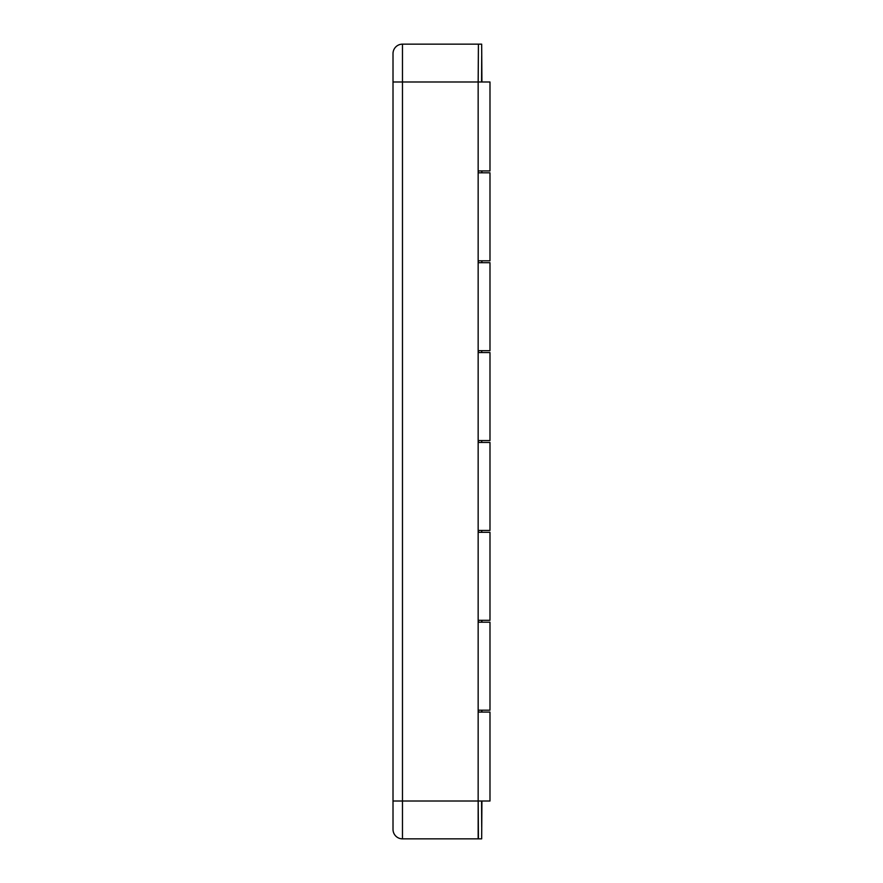 <?xml version="1.0" encoding="UTF-8"?>
<svg xmlns="http://www.w3.org/2000/svg" width="883" height="883" viewBox="0 0 883 883"><rect width="100%" height="100%" fill="white"/><g stroke="black" fill="none" stroke-linecap="round" stroke-linejoin="round"><path stroke-width="1.32" d="M478.156 620.308L489.988 620.308L489.988 532.328L478.156 532.328M478.255 620.308L478.255 622.195M478.255 710.186L478.255 712.073M478.189 801.002L478.42 838.85L481.665 838.85L481.919 801.002M481.919 712.073L481.919 710.186M481.919 622.195L481.919 620.308M481.732 530.429L481.732 532.328M481.732 442.449L481.732 440.551M481.732 350.672L481.732 352.571M481.919 262.692L481.919 260.805M481.919 172.814L481.919 170.927M478.189 81.998L478.42 44.15L481.665 44.15L481.919 81.998M478.244 170.927L478.244 172.814M478.255 260.805L478.255 262.692L478.255 260.805M478.255 350.672L478.255 352.571M478.255 440.551L478.255 442.449M478.255 530.429L478.255 532.328M481.577 81.998L481.71 56.104L481.831 81.998M481.831 801.002L481.71 826.896L481.577 801.002M481.82 172.814L481.82 170.927M481.82 260.805L481.82 262.692M481.665 350.672L481.665 352.571M481.665 440.551L481.665 442.449M481.665 530.429L481.665 532.328M481.665 620.308L481.665 622.195M481.665 710.186L481.665 712.073M478.42 712.073L478.42 710.186M478.42 622.195L478.42 620.308M478.42 532.328L478.42 530.429M478.42 442.449L478.42 440.551M478.42 352.571L478.42 350.672M478.156 440.551L489.988 440.551L489.988 352.571L478.156 352.571M478.156 260.805L489.988 260.805L489.988 172.814L478.156 172.814M478.156 170.927L489.988 170.927L489.988 81.998L478.156 81.998L478.156 838.85L402.471 838.85A9.459 9.459 0 0 1 393.012 829.391L393.012 801.002L489.988 801.002L489.988 712.073L478.156 712.073M478.42 44.15L478.156 81.998L393.012 81.998L393.012 53.609A9.459 9.459 0 0 1 402.471 44.15L478.156 44.15M478.156 710.186L489.988 710.186L489.988 622.195L478.156 622.195M478.156 530.429L489.988 530.429L489.988 442.449L478.156 442.449M478.156 350.672L489.988 350.672L489.988 262.692L478.156 262.692M393.012 801.002L393.012 81.998M402.471 44.15L402.471 838.85A9.459 9.459 0 0 1 393.012 829.391"/></g></svg>
